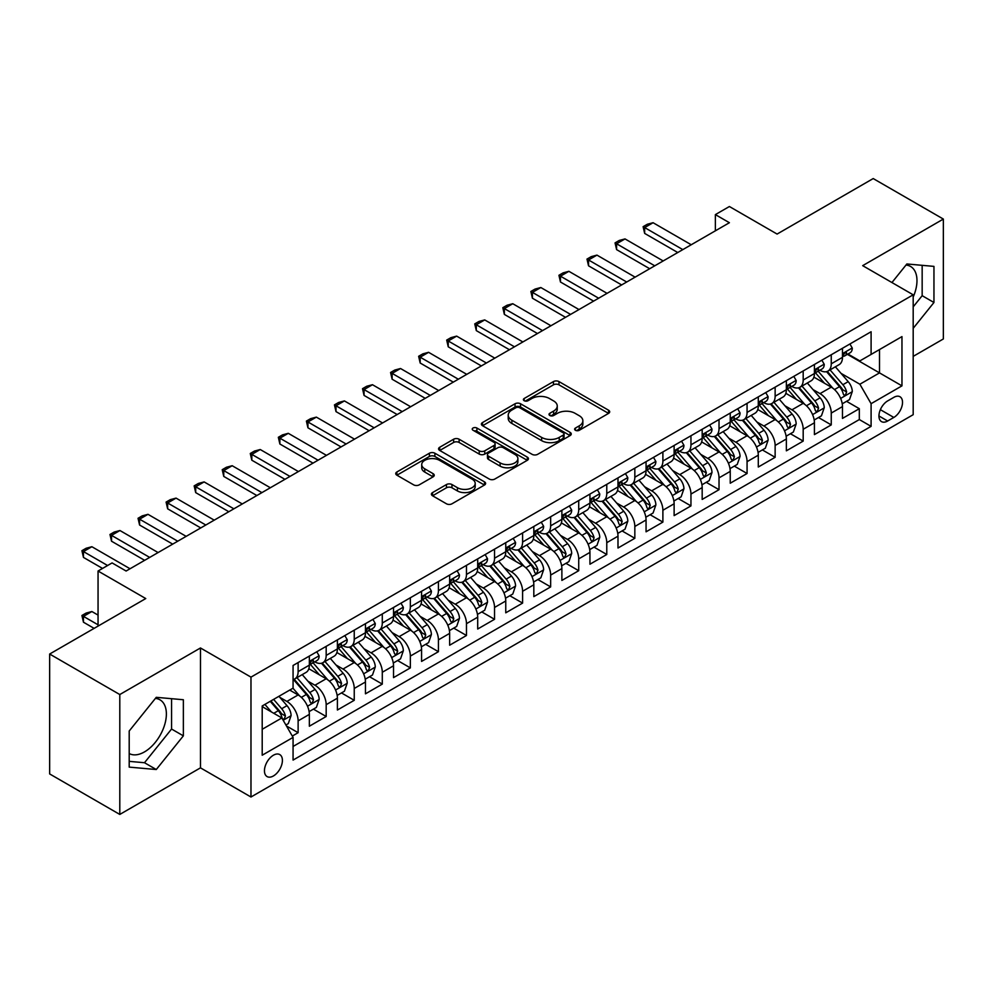 <?xml version="1.0" encoding="UTF-8"?>
<svg xmlns="http://www.w3.org/2000/svg" width="993" height="993" viewBox="0 0 993 993"><rect width="100%" height="100%" fill="white"/><g stroke="black" fill="none" stroke-linecap="round" stroke-linejoin="round"><path stroke-width="1.49" d="M575.431 430.292A2.731 1.576 0 0 0 579.279 430.292L608.548 413.398A3.898 2.247 0 0 0 609.69 411.797A3.898 2.247 0 0 0 608.548 410.208L558.972 381.585A3.898 2.247 0 0 0 553.461 381.585L524.192 398.491A2.731 1.576 0 0 0 523.398 399.596A2.731 1.576 0 0 0 524.192 400.713A2.731 1.576 0 0 0 528.053 400.713L531.838 398.528A12.462 7.199 0 0 1 549.464 398.528L553.597 400.911A12.462 7.199 0 0 1 557.247 406A12.462 7.199 0 0 1 553.597 411.09L549.812 413.274A2.731 1.576 0 0 0 549.017 414.391A2.731 1.576 0 0 0 549.812 415.496A2.731 1.576 0 0 0 553.672 415.496L557.458 413.311A12.462 7.199 0 0 1 575.084 413.311L579.217 415.695A12.462 7.199 0 0 1 582.866 420.784A12.462 7.199 0 0 1 579.217 425.873L575.431 428.057A2.731 1.576 0 0 0 574.624 429.175A2.731 1.576 0 0 0 575.431 430.292L575.431 428.057M129.202 753.526A30.957 17.874 120 0 0 144.494 751.9A30.957 17.874 120 0 0 164.714 724.617A30.957 17.874 120 0 0 159.972 699.817A30.957 17.874 120 0 0 155.405 698.414M273.423 775.955A12.698 7.336 120 0 0 281.727 764.759A12.698 7.336 120 0 0 279.778 754.593A12.698 7.336 120 0 0 273.423 755.214A12.698 7.336 120 0 0 265.131 766.41A12.698 7.336 120 0 0 267.08 776.576A12.698 7.336 120 0 0 273.423 775.955M906.001 265.057A30.957 17.874 -60 0 1 910.569 266.459A30.957 17.874 -60 0 1 913.188 297.031M432.551 492.578A3.898 2.247 0 0 0 431.409 494.166A3.898 2.247 0 0 0 432.551 495.768L446.465 503.799A3.898 2.247 0 0 0 451.964 503.799L484.472 485.031A3.898 2.247 0 0 0 485.614 483.442A3.898 2.247 0 0 0 484.472 481.853L434.897 453.23A3.898 2.247 0 0 0 429.386 453.23L396.877 471.985A3.898 2.247 0 0 0 395.748 473.574A3.898 2.247 0 0 0 396.877 475.175L413.684 484.869A3.898 2.247 0 0 0 419.195 484.869L433.097 476.839A3.898 2.247 0 0 0 434.239 475.25A3.898 2.247 0 0 0 433.097 473.661L424.768 468.845A10.414 6.02 0 0 1 421.715 464.6A10.414 6.02 0 0 1 428.144 459.039A10.414 6.02 0 0 1 439.502 460.342L472.147 479.185A10.414 6.02 0 0 1 475.2 483.442A10.414 6.02 0 0 1 468.758 488.99A10.414 6.02 0 0 1 457.413 487.687L451.964 484.547A3.898 2.247 0 0 0 446.465 484.547L432.551 492.578L432.551 495.768M913.188 356.375L943.35 338.961L943.35 219.068L873.207 178.566L777.097 234.063L729.396 206.519L715.37 214.612L729.396 222.717L126.111 571.025L112.085 562.919L98.059 571.025L98.059 626.099M119.793 694.541L119.793 814.434L200.474 767.85L200.474 647.97L119.793 694.541L49.65 654.039L145.76 598.556L98.059 571.025M200.474 647.97L250.981 677.127L913.188 294.809L913.188 414.689L250.981 797.007L250.981 677.127M943.35 219.068L862.681 265.652L913.188 294.809M532.111 454.335A3.898 2.247 0 0 0 537.623 454.335L570.119 435.579A3.898 2.247 0 0 0 571.26 433.991A3.898 2.247 0 0 0 570.119 432.389L520.543 403.766A3.898 2.247 0 0 0 515.044 403.766L482.536 422.534A3.898 2.247 0 0 0 481.394 424.123A3.898 2.247 0 0 0 482.536 425.712L532.111 454.335M474.133 430.875A2.731 1.576 0 0 1 476.888 431.26L476.888 428.02L527.295 457.128A3.898 2.247 0 0 1 528.437 458.716A3.898 2.247 0 0 1 527.295 460.305L494.799 479.06A3.898 2.247 0 0 1 489.288 479.06L439.713 450.437L439.713 447.26A3.898 2.247 0 0 0 438.571 448.848A3.898 2.247 0 0 0 439.713 450.437M439.713 447.26L453.615 439.229A3.898 2.247 0 0 1 459.126 439.229L479.234 450.834A3.898 2.247 0 0 0 484.745 450.834L493.968 445.509A3.898 2.247 0 0 0 495.11 443.921A3.898 2.247 0 0 0 493.968 442.332L473.04 430.242A2.731 1.576 0 0 1 472.234 429.137A2.731 1.576 0 0 1 473.922 427.685A2.731 1.576 0 0 1 476.888 428.02M119.793 814.434L49.65 773.932L49.65 654.039M292.302 736.061L298.123 732.697L286.468 725.97M279.852 697.359L286.89 701.43A15.876 9.16 60 0 1 298.123 720.868L309.344 714.389L309.344 726.218L326.176 716.499L313.416 709.126M307.904 681.161L314.955 685.232A15.876 9.16 60 0 1 326.176 704.67L337.397 698.191L337.397 710.02L354.24 700.301L341.468 692.928M335.969 664.962L343.019 669.034A15.876 9.16 60 0 1 354.24 688.472L365.461 681.992L365.461 693.822L382.293 684.103L369.533 676.73M364.034 648.764L371.072 652.835A15.876 9.16 60 0 1 382.293 672.273L393.526 665.794L393.526 677.623L410.357 667.892L397.585 660.531M392.086 632.566L399.136 636.637A15.876 9.16 60 0 1 410.357 656.075L421.578 649.596L421.578 661.412L438.422 651.693L425.649 644.32M420.151 616.368L427.189 620.426A15.876 9.16 60 0 1 438.422 639.877L449.643 633.385L449.643 645.214L466.474 635.495L453.714 628.122M448.203 600.169L455.253 604.228A15.876 9.16 60 0 1 466.474 623.666L477.695 617.187L477.695 629.016L494.539 619.297L481.766 611.924M476.268 583.958L483.318 588.03A15.876 9.16 60 0 1 494.539 607.468L505.76 600.988L505.76 612.818L522.591 603.099L509.831 595.726M504.332 567.76L511.37 571.831A15.876 9.16 60 0 1 522.591 591.269L533.824 584.79L533.824 596.619L550.656 586.9L537.883 579.527M532.385 551.562L539.435 555.633A15.876 9.16 60 0 1 550.656 575.071L561.877 568.592L561.877 580.421L578.72 570.702L565.948 563.329M560.449 535.364L567.487 539.435A15.876 9.16 60 0 1 578.72 558.873L589.941 552.393L589.941 564.223L606.773 554.491L594.013 547.131M588.501 519.165L595.552 523.237A15.876 9.16 60 0 1 606.773 542.674L617.994 536.195L617.994 548.012L634.837 538.293L622.065 530.92M616.566 502.967L623.616 507.026A15.876 9.16 60 0 1 634.837 526.476L646.058 519.984L646.058 531.814L662.89 522.095L650.13 514.722M644.631 486.769L651.669 490.827A15.876 9.16 60 0 1 662.89 510.265L674.123 503.786L674.123 515.615L690.954 505.896L678.182 498.523M672.683 470.558L679.733 474.629A15.876 9.16 60 0 1 690.954 494.067L702.175 487.588L702.175 499.417L719.019 489.698L706.246 482.325M700.748 454.36L707.786 458.431A15.876 9.16 60 0 1 719.019 477.869L730.24 471.39L730.24 483.219L747.071 473.5L734.311 466.127M728.8 438.161L735.85 442.233A15.876 9.16 60 0 1 747.071 461.671L758.292 455.191L758.292 467.02L775.136 457.301L762.363 449.928M756.865 421.963L763.902 426.034A15.876 9.16 60 0 1 775.136 445.472L786.357 438.993L786.357 450.822L803.188 441.091L790.428 433.73M784.929 405.765L791.967 409.824A15.876 9.16 60 0 1 803.188 429.274L814.421 422.795L814.421 434.611L831.253 424.892L831.253 413.076A15.876 9.16 -120 0 0 820.032 393.625L812.982 389.566M818.48 417.519L831.253 424.892M309.344 714.389A15.876 9.16 -120 0 0 298.123 694.951L289.695 690.085M337.397 698.191A15.876 9.16 -120 0 0 326.176 678.753L308.823 668.736M365.461 681.992A15.876 9.16 -120 0 0 354.24 662.554L336.888 652.538M393.526 665.794A15.876 9.16 -120 0 0 382.293 646.356L364.94 636.327M421.578 649.596A15.876 9.16 -120 0 0 410.357 630.145L393.005 620.129M449.643 633.385A15.876 9.16 -120 0 0 438.422 613.947L421.069 603.93M477.695 617.187A15.876 9.16 -120 0 0 466.474 597.749L449.121 587.732M505.76 600.988A15.876 9.16 -120 0 0 494.539 581.55L477.186 571.534M533.824 584.79A15.876 9.16 -120 0 0 522.591 565.352L505.238 555.335M561.877 568.592A15.876 9.16 -120 0 0 550.656 549.154L533.303 539.137M589.941 552.393A15.876 9.16 -120 0 0 578.72 532.956L561.368 522.926M617.994 536.195A15.876 9.16 -120 0 0 606.773 516.745L589.42 506.728M646.058 519.984A15.876 9.16 -120 0 0 634.837 500.546L617.485 490.53M674.123 503.786A15.876 9.16 -120 0 0 662.89 484.348L645.537 474.331M702.175 487.588A15.876 9.16 -120 0 0 690.954 468.15L673.602 458.133M730.24 471.39A15.876 9.16 -120 0 0 719.019 451.952L701.666 441.935M758.292 455.191A15.876 9.16 -120 0 0 747.071 435.753L729.718 425.736M786.357 438.993A15.876 9.16 -120 0 0 775.136 419.555L757.783 409.526M814.421 422.795A15.876 9.16 -120 0 0 803.188 403.344L785.835 393.327M893.824 397.361L887.655 400.924A12.301 7.1 120 0 0 879.612 411.76A12.301 7.1 120 0 0 881.499 421.615A12.301 7.1 120 0 0 887.655 421.007L893.824 417.445A12.301 7.1 120 0 0 901.855 406.609A12.301 7.1 120 0 0 899.981 396.741A12.301 7.1 120 0 0 893.824 397.361M262.202 729.296L281.838 717.951L293.072 737.402L293.072 760.079L871.097 426.357L871.097 403.679L859.876 384.229L841.046 373.368M293.072 737.402L262.202 755.214L262.202 705.961L293.072 688.149L293.072 665.471L871.097 331.749L871.097 354.427L901.967 336.602L901.967 385.855L871.097 403.679M314.806 661.822L314.955 661.909A15.876 9.16 60 0 0 322.886 662.691L334.12 656.212A15.876 9.16 -120 0 0 337.397 648.938L337.397 639.864M342.87 645.624L343.019 645.698A15.876 9.16 60 0 0 350.951 646.493L362.172 640.013A15.876 9.16 -120 0 0 365.461 632.74L365.461 623.666M370.923 629.413L371.072 629.5A15.876 9.16 60 0 0 379.016 630.294L390.237 623.803A15.876 9.16 -120 0 0 393.526 616.541L393.526 607.468M398.987 613.215L399.136 613.302A15.876 9.16 60 0 0 407.068 614.084L418.289 607.604A15.876 9.16 -120 0 0 421.578 600.343L421.578 591.269M427.04 597.016L427.189 597.103A15.876 9.16 60 0 0 435.133 597.885L446.353 591.406A15.876 9.16 -120 0 0 449.643 584.145L449.643 575.071M455.104 580.818L455.253 580.905A15.876 9.16 60 0 0 463.185 581.687L474.418 575.208A15.876 9.16 -120 0 0 477.695 567.946L477.695 558.873M483.169 564.62L483.318 564.707A15.876 9.16 60 0 0 491.25 565.489L502.47 559.009A15.876 9.16 -120 0 0 505.76 551.748L505.76 542.674M511.221 548.421L511.37 548.496A15.876 9.16 60 0 0 519.314 549.29L530.535 542.811A15.876 9.16 -120 0 0 533.824 535.537L533.824 526.464M539.286 532.223L539.435 532.298A15.876 9.16 60 0 0 547.366 533.092L558.587 526.613A15.876 9.16 -120 0 0 561.877 519.339L561.877 510.265M567.338 516.012L567.487 516.099A15.876 9.16 60 0 0 575.431 516.894L586.652 510.402A15.876 9.16 -120 0 0 589.941 503.141L589.941 494.067M595.403 499.814L595.552 499.901A15.876 9.16 60 0 0 603.483 500.683L614.717 494.204A15.876 9.16 -120 0 0 617.994 486.942L617.994 477.869M623.467 483.616L623.616 483.703A15.876 9.16 60 0 0 631.548 484.485L642.769 478.005A15.876 9.16 -120 0 0 646.058 470.744L646.058 461.671M651.52 467.418L651.669 467.504A15.876 9.16 60 0 0 659.6 468.286L670.834 461.807A15.876 9.16 -120 0 0 674.123 454.546L674.123 445.472M679.584 451.219L679.733 451.306A15.876 9.16 60 0 0 687.665 452.088L698.886 445.609A15.876 9.16 -120 0 0 702.175 438.347L702.175 429.274M707.637 435.021L707.786 435.095A15.876 9.16 60 0 0 715.73 435.89L726.95 429.41A15.876 9.16 -120 0 0 730.24 422.137L730.24 413.063M735.701 418.823L735.85 418.897A15.876 9.16 60 0 0 743.782 419.691L755.015 413.212A15.876 9.16 -120 0 0 758.292 405.938L758.292 396.865M763.766 402.612L763.902 402.699A15.876 9.16 60 0 0 771.846 403.493L783.067 397.001A15.876 9.16 -120 0 0 786.357 389.74L786.357 380.667M791.818 386.414L791.967 386.5A15.876 9.16 60 0 0 799.899 387.282L811.132 380.803A15.876 9.16 -120 0 0 814.421 373.542L814.421 364.468M293.072 746.463L859.317 419.555L859.317 408.694L842.474 418.413L842.474 406.584A15.876 9.16 -120 0 0 831.253 387.146L813.9 377.129M819.883 370.215L820.032 370.302A15.876 9.16 -120 0 0 827.963 371.084A15.876 9.16 -120 0 0 831.253 363.823L831.253 354.749M827.963 371.084L839.184 364.605A15.876 9.16 -120 0 0 842.474 357.343L842.474 348.27M298.123 662.554L298.123 671.628A15.876 9.16 60 0 1 294.834 678.889A15.876 9.16 60 0 1 293.072 679.535M294.834 678.889L306.055 672.41A15.876 9.16 -120 0 0 309.344 665.149L309.344 656.075M326.176 646.356L326.176 655.417A15.876 9.16 60 0 1 322.886 662.691M354.24 630.145L354.24 639.219A15.876 9.16 60 0 1 350.951 646.493M382.293 613.947L382.293 623.021A15.876 9.16 60 0 1 379.016 630.294M410.357 597.749L410.357 606.822A15.876 9.16 60 0 1 407.068 614.084M438.422 581.55L438.422 590.624A15.876 9.16 60 0 1 435.133 597.885M466.474 565.352L466.474 574.426A15.876 9.16 60 0 1 463.185 581.687M494.539 549.154L494.539 558.227A15.876 9.16 60 0 1 491.25 565.489M522.591 532.956L522.591 542.017A15.876 9.16 60 0 1 519.314 549.29M550.656 516.745L550.656 525.818A15.876 9.16 60 0 1 547.366 533.092M578.72 500.546L578.72 509.62A15.876 9.16 60 0 1 575.431 516.894M606.773 484.348L606.773 493.422A15.876 9.16 60 0 1 603.483 500.683M634.837 468.15L634.837 477.223A15.876 9.16 60 0 1 631.548 484.485M662.89 451.952L662.89 461.025A15.876 9.16 60 0 1 659.6 468.286M690.954 435.753L690.954 444.827A15.876 9.16 60 0 1 687.665 452.088M719.019 419.555L719.019 428.616A15.876 9.16 60 0 1 715.73 435.89M747.071 403.344L747.071 412.418A15.876 9.16 60 0 1 743.782 419.691M775.136 387.146L775.136 396.219A15.876 9.16 60 0 1 771.846 403.493M803.188 370.948L803.188 380.021A15.876 9.16 60 0 1 799.899 387.282M803.188 429.274L803.188 441.091M775.136 445.472L775.136 457.301M747.071 461.671L747.071 473.5M719.019 477.869L719.019 489.698M690.954 494.067L690.954 505.896M662.89 510.265L662.89 522.095M634.837 526.476L634.837 538.293M606.773 542.674L606.773 554.491M578.72 558.873L578.72 570.702M550.656 575.071L550.656 586.9M522.591 591.269L522.591 603.099M494.539 607.468L494.539 619.297M466.474 623.666L466.474 635.495M438.422 639.877L438.422 651.693M410.357 656.075L410.357 667.892M382.293 672.273L382.293 684.103M354.24 688.472L354.24 700.301M326.176 704.67L326.176 716.499M298.123 720.868L298.123 732.697M281.838 717.951L262.202 706.619M859.876 384.229L879.513 372.896L879.513 349.561L901.967 336.602M847.377 354.34L901.967 385.855M847.935 354.017L859.876 360.906L871.097 354.427M200.474 767.85L250.981 797.007M715.37 214.612L715.37 230.823M846.545 401.321L859.317 408.694M859.317 419.555L871.097 426.357M913.188 328.323L933.954 302.493L933.954 266.385L906.87 263.964L891.937 282.546M129.202 767.117L156.273 769.525L183.357 735.85L183.357 699.742L156.273 697.322L129.202 731.009L129.202 767.117M913.188 306.862L922.162 295.691L922.162 265.342M922.162 295.691L933.954 302.493M129.202 761.358L144.494 762.723L171.566 729.036L171.566 698.687M171.566 729.036L183.357 735.85M144.494 762.723L156.273 769.525M576.511 430.677L579.217 429.113A12.462 7.199 0 0 0 582.866 424.023L582.866 420.784M557.247 406L557.247 409.24A12.462 7.199 0 0 1 553.597 414.329L550.904 415.881M608.548 410.208L608.548 413.398L558.972 384.825A3.898 2.247 0 0 0 553.461 384.825L525.285 401.098M570.069 435.604L520.543 407.018A3.898 2.247 0 0 0 515.044 407.018L482.586 425.749M563.242 435.095A2.731 1.576 0 0 0 564.036 433.991A2.731 1.576 0 0 0 563.242 432.874L519.724 407.751A2.731 1.576 0 0 0 515.864 407.751L511.867 410.059A12.462 7.199 0 0 0 508.217 415.136A12.462 7.199 0 0 0 511.867 420.225L541.619 437.404A12.462 7.199 0 0 0 559.245 437.404L563.242 435.095L563.242 438.335A2.731 1.576 0 0 0 564.036 437.23L564.036 433.991M508.217 415.136L508.217 418.376A12.462 7.199 0 0 0 511.867 423.465L511.867 420.225M563.242 438.335L559.245 440.644A12.462 7.199 0 0 1 541.619 440.644L511.867 423.465M439.762 450.474L453.615 442.468L453.615 439.229M495.11 443.921L495.11 447.16A3.898 2.247 0 0 1 493.968 448.749L484.745 454.086A3.898 2.247 0 0 1 479.234 454.086L459.126 442.468A3.898 2.247 0 0 0 453.615 442.468M476.888 431.26L527.246 460.33M500.1 462.887A10.414 6.02 0 0 0 511.457 464.19A10.414 6.02 0 0 0 517.887 458.629A10.414 6.02 0 0 0 514.833 454.384L503.339 447.744A3.898 2.247 0 0 0 497.828 447.744L488.593 453.069A3.898 2.247 0 0 0 487.464 454.657A3.898 2.247 0 0 0 488.593 456.246L500.1 462.887L500.1 466.127A10.414 6.02 0 0 0 511.457 467.43A10.414 6.02 0 0 0 517.887 461.869L517.887 458.629M487.464 454.657L487.464 457.897A3.898 2.247 0 0 0 488.593 459.486L488.593 456.246M500.1 466.127L488.593 459.486M475.2 483.442L475.2 486.682A10.414 6.02 0 0 1 468.758 492.23A10.414 6.02 0 0 1 457.413 490.927L451.964 487.786A3.898 2.247 0 0 0 446.465 487.786L432.6 495.792M421.715 464.6L421.715 467.84A10.414 6.02 0 0 0 424.768 472.085L424.768 468.845M433.047 476.863L424.768 472.085M484.41 485.056L434.897 456.47A3.898 2.247 0 0 0 429.386 456.47L396.939 475.2M842.238 403.816L849.487 399.62L852.292 391.527A10.513 6.07 -120 0 0 848.196 381.647L835.374 366.802M832.817 388.176L818.158 371.208M824.475 383.236L815.973 373.393A25.197 14.547 -120 0 0 815.191 372.512M826.536 371.655L839.507 386.674A10.513 6.07 60 0 1 843.256 393.911L844.013 395.164L845.44 394.966L846.619 391.974A10.513 6.07 -120 0 0 842.871 384.725L830.049 369.88M827.293 371.407L841.232 387.543A5.362 3.091 60 0 1 842.585 389.641L846.619 391.974M849.909 343.975L852.292 348.109A10.513 6.07 60 0 1 850.12 352.763L844.782 355.842A10.513 6.07 -120 0 0 846.619 353.409L846.396 352.478M842.821 356.326L842.871 356.326A10.513 6.07 -120 0 0 844.782 355.842M845.266 352.627L846.619 353.409C845.962 351.832 844.832 352.478 843.256 355.357A10.513 6.07 60 0 1 842.474 356.859M682.812 249.615L644.656 227.583L644.656 233.405L643.116 226.689L647.324 224.257L653.071 222.717L691.24 244.75M677.76 252.52L644.656 233.405M653.071 222.717L644.656 227.583L643.116 226.689M814.186 420.014L821.434 415.819L824.24 407.726A10.513 6.07 -120 0 0 820.144 397.845L807.321 383M804.752 404.374L790.093 387.407M796.411 399.434L787.908 389.591A25.197 14.547 -120 0 0 787.126 388.71M798.471 387.853L811.442 402.873A10.513 6.07 60 0 1 815.191 410.121L815.961 411.363L817.376 411.164L818.555 408.173A10.513 6.07 -120 0 0 814.806 400.924L801.984 386.078M799.241 387.618L813.168 403.741A5.362 3.091 60 0 1 814.521 405.839L818.555 408.173M786.121 436.212L793.37 432.029L796.175 423.924A10.513 6.07 -120 0 0 792.079 414.044L779.257 399.211M776.687 420.573L762.041 403.605M768.359 415.633L759.844 405.789A25.197 14.547 -120 0 0 759.074 404.908M770.419 404.064L783.378 419.071A10.513 6.07 60 0 1 787.126 426.32L787.896 427.561L789.323 427.362L790.502 424.371A10.513 6.07 -120 0 0 786.754 417.122L773.932 402.289M771.176 403.816L785.115 419.94A5.362 3.091 60 0 1 786.456 422.037L790.502 424.371M758.056 452.411L765.318 448.228L768.11 440.122A10.513 6.07 -120 0 0 764.027 430.254L751.205 415.409M748.635 436.771L733.976 419.816M740.294 431.831L731.791 421.988A25.197 14.547 -120 0 0 731.009 421.106M742.354 420.262L755.325 435.269A10.513 6.07 60 0 1 759.074 442.518L759.831 443.759L761.259 443.561L762.438 440.569A10.513 6.07 -120 0 0 758.689 433.333L745.867 418.487M743.124 420.014L757.051 436.15A5.362 3.091 60 0 1 758.404 438.236L762.438 440.569M730.004 468.609L737.253 464.426L740.058 456.321A10.513 6.07 -120 0 0 735.962 446.453L723.14 431.607M720.57 452.982L705.924 436.014M712.229 448.042L703.727 438.186A25.197 14.547 -120 0 0 702.945 437.317M714.29 436.461L727.261 451.467A10.513 6.07 60 0 1 731.009 458.716L731.779 459.958L733.194 459.759L734.386 456.768A10.513 6.07 -120 0 0 730.625 449.531L717.815 434.686M715.059 436.212L728.986 452.349A5.362 3.091 60 0 1 730.339 454.446L734.386 456.768M821.856 360.174L824.24 364.307A10.513 6.07 60 0 1 822.055 368.962L816.73 372.04A10.513 6.07 -120 0 0 818.555 369.619L818.331 368.676M814.769 372.524L814.806 372.524A10.513 6.07 -120 0 0 816.73 372.04M817.202 368.825L818.555 369.619C817.897 368.031 816.78 368.676 815.191 371.556A10.513 6.07 60 0 1 814.421 373.058M654.759 265.814L616.591 243.781L616.591 249.615L615.052 242.888L619.26 240.455L625.019 238.916L663.175 260.948M649.707 268.731L616.591 249.615M625.019 238.916L616.591 243.781L615.052 242.888M793.792 376.372L796.175 380.505A10.513 6.07 60 0 1 794.003 385.16L788.665 388.238A10.513 6.07 -120 0 0 790.502 385.818L790.279 384.887M786.704 388.735L786.754 388.735A10.513 6.07 -120 0 0 788.665 388.238M789.137 385.036L790.502 385.818C789.832 384.229 788.715 384.874 787.126 387.754A10.513 6.07 60 0 1 786.357 389.256M626.695 282.012L588.539 259.98L588.539 265.814L586.987 259.086L591.207 256.653L596.954 255.114L635.11 277.146M621.643 284.929L588.539 265.814M596.954 255.114L588.539 259.98L586.987 259.086M765.727 392.57L768.11 396.704A10.513 6.07 60 0 1 765.938 401.358L760.613 404.436A10.513 6.07 -120 0 0 762.438 402.016L762.214 401.085M758.652 404.933L758.689 404.933A10.513 6.07 -120 0 0 760.613 404.436M761.085 401.234L762.438 402.016C761.78 400.427 760.65 401.073 759.074 403.965A10.513 6.07 60 0 1 758.292 405.454M598.642 298.21L560.474 276.178L560.474 282.012L558.935 275.284L563.143 272.852L568.89 271.312L607.058 293.345M593.591 301.127L560.474 282.012M568.89 271.312L560.474 276.178L558.935 275.284M737.675 408.781L740.058 412.902A10.513 6.07 60 0 1 737.886 417.556L732.549 420.635A10.513 6.07 -120 0 0 734.386 418.214L734.162 417.283M730.587 421.131L730.625 421.131A10.513 6.07 -120 0 0 732.549 420.635M733.02 417.432L734.386 418.214C733.715 416.626 732.598 417.283 731.009 420.163A10.513 6.07 60 0 1 730.24 421.653M570.578 314.409L532.422 292.376L532.422 298.21L530.87 291.483L535.078 289.062L540.837 287.523L578.993 309.555M565.526 317.326L532.422 298.21M540.837 287.523L532.422 292.376L530.87 291.483M701.939 484.807L709.188 480.624L711.993 472.519A10.513 6.07 -120 0 0 707.897 462.651L695.088 447.806M692.518 469.18L677.859 452.212M684.177 464.24L675.674 454.384A25.197 14.547 -120 0 0 674.892 453.516M686.237 452.659L699.209 467.666A10.513 6.07 60 0 1 702.957 474.915L703.714 476.168L705.142 475.957L706.321 472.966A10.513 6.07 -120 0 0 702.572 465.729L689.75 450.884M686.995 452.411L700.934 468.547A5.362 3.091 60 0 1 702.287 470.645L706.321 472.966M709.61 424.979L711.993 429.113A10.513 6.07 60 0 1 709.821 433.755L704.484 436.833A10.513 6.07 -120 0 0 706.321 434.413L706.097 433.482M702.523 437.33L702.572 437.33A10.513 6.07 -120 0 0 704.484 436.833M704.968 433.631L706.321 434.413C705.663 432.836 704.534 433.482 702.957 436.361A10.513 6.07 60 0 1 702.175 437.851M542.513 330.607L504.357 308.575L504.357 314.409L502.818 307.693L507.026 305.261L512.773 303.721L550.941 325.754M537.461 333.524L504.357 314.409M512.773 303.721L504.357 308.575L502.818 307.693M673.887 501.006L681.136 496.823L683.941 488.717A10.513 6.07 -120 0 0 679.845 478.849L667.023 464.004M664.454 485.378L649.794 468.411M656.112 480.438L647.61 470.595A25.197 14.547 -120 0 0 646.828 469.714M658.173 468.857L671.144 483.876A10.513 6.07 60 0 1 674.892 491.113L675.662 492.367L677.077 492.168L678.256 489.177A10.513 6.07 -120 0 0 674.508 481.928L661.686 467.082M658.942 468.609L672.869 484.745A5.362 3.091 60 0 1 674.222 486.843L678.256 489.177M681.558 441.177L683.941 445.311A10.513 6.07 60 0 1 681.757 449.966L676.432 453.031A10.513 6.07 -120 0 0 678.256 450.611L678.033 449.68M674.47 453.528L674.508 453.528A10.513 6.07 -120 0 0 676.432 453.031M676.903 449.829L678.256 450.611C677.598 449.035 676.481 449.68 674.892 452.56A10.513 6.07 60 0 1 674.123 454.062M514.461 346.805L476.292 324.773L476.292 330.607L474.753 323.892L478.961 321.459L484.721 319.92L522.877 341.952M509.409 349.722L476.292 330.607M484.721 319.92L476.292 324.773L474.753 323.892M645.822 517.216L653.071 513.021L655.876 504.928A10.513 6.07 -120 0 0 651.78 495.048L638.958 480.202M636.389 501.577L621.742 484.609M628.06 496.637L619.545 486.793A25.197 14.547 -120 0 0 618.776 485.912M630.121 485.056L643.079 500.075A10.513 6.07 60 0 1 646.828 507.311L647.597 508.565L649.025 508.366L650.204 505.375A10.513 6.07 -120 0 0 646.455 498.126L633.633 483.281M630.878 484.807L644.817 500.944A5.362 3.091 60 0 1 646.158 503.041L650.204 505.375M653.493 457.376L655.876 461.509A10.513 6.07 60 0 1 653.704 466.164L648.367 469.242A10.513 6.07 -120 0 0 650.204 466.809L649.981 465.878M646.406 469.726L646.455 469.726A10.513 6.07 -120 0 0 648.367 469.242M648.839 466.027L650.204 466.809C649.534 465.233 648.417 465.878 646.828 468.758A10.513 6.07 60 0 1 646.058 470.26M486.396 363.016L448.24 340.984L448.24 346.805L446.689 340.09L450.909 337.657L456.656 336.118L494.812 358.15M481.344 365.921L448.24 346.805M456.656 336.118L448.24 340.984L446.689 340.09M617.758 533.415L625.019 529.219L627.812 521.126A10.513 6.07 -120 0 0 623.728 511.246L610.906 496.401M608.337 517.775L593.677 500.807M599.995 512.835L591.493 502.992A25.197 14.547 -120 0 0 590.711 502.11M602.056 501.254L615.027 516.273A10.513 6.07 60 0 1 618.776 523.522L619.533 524.763L620.96 524.565L622.139 521.573A10.513 6.07 -120 0 0 618.391 514.324L605.569 499.479M602.825 501.018L616.752 517.142A5.362 3.091 60 0 1 618.105 519.24L622.139 521.573M625.429 473.574L627.812 477.707A10.513 6.07 60 0 1 625.64 482.362L620.315 485.44A10.513 6.07 -120 0 0 622.139 483.02L621.916 482.077M618.354 485.925L618.391 485.925A10.513 6.07 -120 0 0 620.315 485.44M620.786 482.226L622.139 483.02C621.481 481.431 620.352 482.077 618.776 484.956A10.513 6.07 60 0 1 617.994 486.458M458.344 379.214L420.176 357.182L420.176 363.016L418.636 356.288L422.844 353.856L428.591 352.316L466.76 374.349M453.292 382.131L420.176 363.016M428.591 352.316L420.176 357.182L418.636 356.288M589.705 549.613L596.954 545.43L599.76 537.325A10.513 6.07 -120 0 0 595.663 527.444L582.841 512.611M580.272 533.973L565.625 517.005M571.931 529.033L563.428 519.19A25.197 14.547 -120 0 0 562.646 518.309M573.991 517.465L586.962 532.471A10.513 6.07 60 0 1 590.711 539.72L591.48 540.962L592.895 540.763L594.087 537.772A10.513 6.07 -120 0 0 590.326 530.523L577.516 515.69M574.761 517.216L588.688 533.34A5.362 3.091 60 0 1 590.041 535.438L594.087 537.772M597.376 489.772L599.76 493.906A10.513 6.07 60 0 1 597.587 498.56L592.25 501.639A10.513 6.07 -120 0 0 594.087 499.218L593.864 498.287M590.289 502.135L590.326 502.135A10.513 6.07 -120 0 0 592.25 501.639M592.722 498.436L594.087 499.218C593.417 497.63 592.3 498.275 590.711 501.155A10.513 6.07 60 0 1 589.941 502.657M430.279 395.413L392.123 373.38L392.123 379.214L390.572 372.487L394.78 370.054L400.539 368.515L438.695 390.547M425.227 398.33L392.123 379.214M400.539 368.515L392.123 373.38L390.572 372.487M561.641 565.811L568.89 561.628L571.695 553.523A10.513 6.07 -120 0 0 567.599 543.655L554.789 528.81M552.22 550.172L537.561 533.216M543.879 545.231L535.376 535.388A25.197 14.547 -120 0 0 534.594 534.507M545.939 533.663L558.91 548.67A10.513 6.07 60 0 1 562.659 555.919L563.416 557.16L564.843 556.961L566.022 553.97A10.513 6.07 -120 0 0 562.274 546.733L549.452 531.888M546.696 533.415L560.635 549.551A5.362 3.091 60 0 1 561.988 551.636L566.022 553.97M569.312 505.971L571.695 510.104A10.513 6.07 60 0 1 569.523 514.759L564.185 517.837A10.513 6.07 -120 0 0 566.022 515.417L565.799 514.486M562.224 518.334L562.274 518.334A10.513 6.07 -120 0 0 564.185 517.837M564.669 514.635L566.022 515.417C565.365 513.828 564.235 514.473 562.659 517.365A10.513 6.07 60 0 1 561.877 518.855M402.215 411.611L364.059 389.579L364.059 395.413L362.519 388.685L366.727 386.252L372.474 384.713L410.643 406.745M397.163 414.528L364.059 395.413M372.474 384.713L364.059 389.579L362.519 388.685M533.589 582.01L540.837 577.827L543.643 569.721A10.513 6.07 -120 0 0 539.547 559.853L526.724 545.008M524.155 566.382L509.508 549.414M515.814 561.442L507.311 551.587A25.197 14.547 -120 0 0 506.529 550.718M517.874 549.861L530.845 564.868A10.513 6.07 60 0 1 534.594 572.117L535.364 573.358L536.779 573.16L537.958 570.168A10.513 6.07 -120 0 0 534.209 562.932L521.387 548.086M518.644 549.613L532.571 565.749A5.362 3.091 60 0 1 533.924 567.847L537.958 570.168M541.259 522.181L543.643 526.302A10.513 6.07 60 0 1 541.458 530.957L536.133 534.035A10.513 6.07 -120 0 0 537.958 531.615L537.734 530.684M534.172 534.532L534.209 534.532A10.513 6.07 -120 0 0 536.133 534.035M536.605 530.833L537.958 531.615C537.3 530.026 536.183 530.684 534.594 533.564A10.513 6.07 60 0 1 533.824 535.053M374.162 427.809L335.994 405.777L335.994 411.611L334.455 404.883L338.663 402.463L344.422 400.924L382.578 422.956M369.111 430.726L335.994 411.611M344.422 400.924L335.994 405.777L334.455 404.883M505.524 598.208L512.773 594.025L515.578 585.92A10.513 6.07 -120 0 0 511.482 576.052L498.66 561.206M496.09 582.581L481.444 565.613M487.762 577.641L479.247 567.785A25.197 14.547 -120 0 0 478.477 566.916M489.822 566.06L502.781 581.066A10.513 6.07 60 0 1 506.529 588.315L507.299 589.569L508.726 589.358L509.906 586.366A10.513 6.07 -120 0 0 506.157 579.13L493.335 564.285M490.579 565.811L504.518 581.948A5.362 3.091 60 0 1 505.859 584.045L509.906 586.366M513.195 538.38L515.578 542.513A10.513 6.07 60 0 1 513.406 547.155L508.068 550.234A10.513 6.07 -120 0 0 509.906 547.813L509.682 546.882M506.107 550.73L506.157 550.73A10.513 6.07 -120 0 0 508.068 550.234M508.54 547.031L509.906 547.813C509.235 546.237 508.118 546.882 506.529 549.762A10.513 6.07 60 0 1 505.76 551.252M346.098 444.008L307.942 421.975L307.942 427.809L306.39 421.094L310.61 418.661L316.357 417.122L354.513 439.154M341.046 446.924L307.942 427.809M316.357 417.122L307.942 421.975L306.39 421.094M477.459 614.406L484.721 610.223L487.526 602.118A10.513 6.07 -120 0 0 483.43 592.25L470.608 577.405M468.038 598.779L453.379 581.811M459.697 593.839L451.194 583.996A25.197 14.547 -120 0 0 450.412 583.114M461.757 582.258L474.728 597.277A10.513 6.07 60 0 1 478.477 604.514L479.247 605.767L480.662 605.569L481.841 602.577A10.513 6.07 -120 0 0 478.092 595.328L465.27 580.483M462.527 582.01L476.454 598.146A5.362 3.091 60 0 1 477.807 600.244L481.841 602.577M449.407 630.617L456.656 626.422L459.461 618.329A10.513 6.07 -120 0 0 455.365 608.448L442.543 593.603M439.973 614.977L425.327 598.009M431.632 610.037L423.13 600.194A25.197 14.547 -120 0 0 422.348 599.313M433.705 598.456L446.664 613.475A10.513 6.07 60 0 1 450.412 620.712L451.182 621.966L452.597 621.767L453.789 618.776A10.513 6.07 -120 0 0 450.028 611.527L437.218 596.681M434.462 598.208L448.402 614.344A5.362 3.091 60 0 1 449.742 616.442L453.789 618.776M421.342 646.815L428.591 642.62L431.396 634.527A10.513 6.07 -120 0 0 427.3 624.647L414.491 609.801M411.921 631.176L397.262 614.208M403.58 626.235L395.077 616.392A25.197 14.547 -120 0 0 394.295 615.511M405.64 614.655L418.612 629.674A10.513 6.07 60 0 1 422.36 636.923L423.117 638.164L424.545 637.965L425.724 634.974A10.513 6.07 -120 0 0 421.975 627.725L409.153 612.88M406.398 614.419L420.337 630.543A5.362 3.091 60 0 1 421.69 632.64L425.724 634.974M393.29 663.014L400.539 658.831L403.344 650.725A10.513 6.07 -120 0 0 399.248 640.845L386.426 626.012M383.857 647.374L369.21 630.418M375.515 642.434L367.013 632.591A25.197 14.547 -120 0 0 366.231 631.709M377.576 630.865L390.547 645.872A10.513 6.07 60 0 1 394.295 653.121L395.065 654.362L396.48 654.164L397.659 651.172A10.513 6.07 -120 0 0 393.911 643.923L381.089 629.09M378.345 630.617L392.272 646.741A5.362 3.091 60 0 1 393.625 648.839L397.659 651.172M365.225 679.212L372.474 675.029L375.28 666.924A10.513 6.07 -120 0 0 371.183 657.056L358.361 642.21M355.792 663.572L341.145 646.617M347.463 658.632L338.948 648.789A25.197 14.547 -120 0 0 338.179 647.908M349.524 647.064L362.482 662.07A10.513 6.07 60 0 1 366.231 669.319L367 670.56L368.428 670.362L369.607 667.37A10.513 6.07 -120 0 0 365.858 660.134L353.036 645.289M350.281 646.815L364.22 662.952A5.362 3.091 60 0 1 365.561 665.037L369.607 667.37M337.161 695.41L344.422 691.227L347.227 683.122A10.513 6.07 -120 0 0 343.131 673.254L330.309 658.409M327.74 679.783L313.08 662.815M319.398 674.843L310.896 664.987A25.197 14.547 -120 0 0 310.114 664.118M321.459 663.262L334.43 678.269A10.513 6.07 60 0 1 338.179 685.518L338.948 686.759L340.363 686.56L341.542 683.569A10.513 6.07 -120 0 0 337.794 676.332L324.972 661.487M322.228 663.014L336.155 679.15A5.362 3.091 60 0 1 337.508 681.248L341.542 683.569M309.108 711.609L316.357 707.426L319.163 699.32A10.513 6.07 -120 0 0 315.066 689.452L302.244 674.607M299.675 695.981L292.96 688.211M291.334 691.041L290.254 689.775M293.407 679.46L306.365 694.467A10.513 6.07 60 0 1 310.114 701.716L310.883 702.97L312.298 702.759L313.49 699.767A10.513 6.07 -120 0 0 309.742 692.531L296.919 677.685M294.164 679.212L308.103 695.348A5.362 3.091 60 0 1 309.444 697.446L313.49 699.767M285.91 725.002L288.293 723.624L291.098 715.531A10.513 6.07 -120 0 0 287.002 705.651L278.934 696.304M271.399 711.931L264.908 704.409M263.282 707.239L262.202 705.986M270.233 701.331L278.313 710.678A10.513 6.07 60 0 1 282.062 717.914L282.819 719.168L284.246 718.969L285.425 715.978A10.513 6.07 -120 0 0 281.677 708.729L273.609 699.382M270.89 700.946L280.038 711.547A5.362 3.091 60 0 1 281.391 713.644L285.425 715.978M98.059 615.089L91.877 611.527L83.462 616.38L98.059 624.808M83.462 622.214L81.922 615.486L83.462 616.38L83.462 622.214L94.124 628.37M81.922 615.486L86.13 613.066L91.877 611.527M485.13 554.578L487.526 558.711A10.513 6.07 60 0 1 485.341 563.366L480.016 566.432A10.513 6.07 -120 0 0 481.841 564.012L481.617 563.081M478.055 566.929L478.092 566.929A10.513 6.07 -120 0 0 480.016 566.432M480.488 563.23L481.841 564.012C481.183 562.435 480.053 563.081 478.477 565.96A10.513 6.07 60 0 1 477.695 567.462M318.045 460.206L279.877 438.174L279.877 444.008L278.338 437.292L282.546 434.86L288.293 433.32L326.461 455.353M312.994 463.123L279.877 444.008M288.293 433.32L279.877 438.174L278.338 437.292M457.078 570.776L459.461 574.91A10.513 6.07 60 0 1 457.289 579.564L451.952 582.643A10.513 6.07 -120 0 0 453.789 580.21L453.565 579.279M449.99 583.127L450.028 583.127A10.513 6.07 -120 0 0 451.952 582.643M452.423 579.428L453.789 580.21C453.118 578.634 452.001 579.279 450.412 582.159A10.513 6.07 60 0 1 449.643 583.661M289.981 476.417L251.825 454.384L251.825 460.206L250.273 453.491L254.481 451.058L260.24 449.519L298.397 471.551M284.929 479.321L251.825 460.206M260.24 449.519L251.825 454.384L250.273 453.491M429.013 586.975L431.396 591.108A10.513 6.07 60 0 1 429.224 595.763L423.887 598.841A10.513 6.07 -120 0 0 425.724 596.421L425.5 595.477M421.926 599.325L421.975 599.325A10.513 6.07 -120 0 0 423.887 598.841M424.371 595.626L425.724 596.421C425.066 594.832 423.937 595.477 422.36 598.357A10.513 6.07 60 0 1 421.578 599.859M261.916 492.615L223.76 470.583L223.76 476.417L222.221 469.689L226.429 467.256L232.176 465.717L270.344 487.749M256.864 495.532L223.76 476.417M232.176 465.717L223.76 470.583L222.221 469.689M400.961 603.173L403.344 607.306A10.513 6.07 60 0 1 401.16 611.961L395.835 615.039A10.513 6.07 -120 0 0 397.659 612.619L397.448 611.688M393.873 615.536L393.911 615.536A10.513 6.07 -120 0 0 395.835 615.039M396.306 611.837L397.659 612.619C397.001 611.03 395.884 611.676 394.295 614.555A10.513 6.07 60 0 1 393.526 616.057M233.864 508.813L195.695 486.781L195.695 492.615L194.156 485.887L198.364 483.454L204.124 481.915L242.28 503.947M228.812 511.73L195.695 492.615M204.124 481.915L195.695 486.781L194.156 485.887M372.896 619.371L375.28 623.505A10.513 6.07 60 0 1 373.107 628.159L367.77 631.238A10.513 6.07 -120 0 0 369.607 628.817L369.384 627.886M365.809 631.734L365.858 631.734A10.513 6.07 -120 0 0 367.77 631.238M368.242 628.035L369.607 628.817C368.937 627.228 367.82 627.874 366.231 630.766A10.513 6.07 60 0 1 365.461 632.256M205.799 525.012L167.643 502.979L167.643 508.813L166.092 502.086L170.312 499.653L176.059 498.114L214.215 520.146M200.747 527.928L167.643 508.813M176.059 498.114L167.643 502.979L166.092 502.086M344.832 635.582L347.227 639.703A10.513 6.07 60 0 1 345.043 644.358L339.718 647.436A10.513 6.07 -120 0 0 341.542 645.016L341.319 644.085M337.757 647.933L337.794 647.933A10.513 6.07 -120 0 0 339.718 647.436M340.189 644.234L341.542 645.016C340.884 643.427 339.755 644.085 338.179 646.964A10.513 6.07 60 0 1 337.397 648.454M177.747 541.21L139.579 519.178L139.579 525.012L138.039 518.284L142.247 515.864L147.994 514.324L186.163 536.357M172.695 544.127L139.579 525.012M147.994 514.324L139.579 519.178L138.039 518.284M316.779 651.78L319.163 655.914A10.513 6.07 60 0 1 316.99 660.556L311.653 663.634A10.513 6.07 -120 0 0 313.49 661.214L313.267 660.283M309.692 664.131L309.742 664.131A10.513 6.07 -120 0 0 311.653 663.634M312.125 660.432L313.49 661.214C312.82 659.637 311.703 660.283 310.114 663.163A10.513 6.07 60 0 1 309.344 664.652M149.682 557.408L111.526 535.376L111.526 541.21L109.975 534.495L114.183 532.062L119.942 530.523L158.098 552.555M144.63 560.325L111.526 541.21M119.942 530.523L111.526 535.376L109.975 534.495M107.592 565.514L83.462 551.574L83.462 557.408L81.922 550.693L86.13 548.26L91.877 546.721L130.046 568.753M102.54 568.43L83.462 557.408M91.877 546.721L83.462 551.574L81.922 550.693M286.89 701.43L298.123 694.951M314.955 685.232L326.176 678.753M343.019 669.034L354.24 662.554M371.072 652.835L382.293 646.356M399.136 636.637L410.357 630.145M427.189 620.426L438.422 613.947M455.253 604.228L466.474 597.749M483.318 588.03L494.539 581.55M511.37 571.831L522.591 565.352M539.435 555.633L550.656 549.154M567.487 539.435L578.72 532.956M595.552 523.237L606.773 516.745M623.616 507.026L634.837 500.546M651.669 490.827L662.89 484.348M679.733 474.629L690.954 468.15M707.786 458.431L719.019 451.952M735.85 442.233L747.071 435.753M763.902 426.034L775.136 419.555M791.967 409.824L803.188 403.344M820.032 393.625L831.253 387.146M831.253 363.823L842.474 357.343M298.123 671.628L309.344 665.149M326.176 655.417L337.397 648.938M354.24 639.219L365.461 632.74M382.293 623.021L393.526 616.541M410.357 606.822L421.578 600.343M438.422 590.624L449.643 584.145M466.474 574.426L477.695 567.946M494.539 558.227L505.76 551.748M522.591 542.017L533.824 535.537M550.656 525.818L561.877 519.339M578.72 509.62L589.941 503.141M606.773 493.422L617.994 486.942M634.837 477.223L646.058 470.744M662.89 461.025L674.123 454.546M690.954 444.827L702.175 438.347M719.019 428.616L730.24 422.137M747.071 412.418L758.292 405.938M775.136 396.219L786.357 389.74M803.188 380.021L814.421 373.542M831.253 413.076L842.474 406.584M880.369 409.675L893.824 417.445M878.954 415.98L887.655 421.007M579.217 429.113L579.217 425.873M549.812 415.496L549.812 413.274M553.597 414.329L553.597 411.09M524.192 400.713L524.192 398.491M553.461 384.825L553.461 381.585M558.972 384.825L558.972 381.585M482.536 425.712L482.536 422.534M515.044 407.018L515.044 403.766M520.543 407.018L520.543 403.766M570.119 435.579L570.119 432.389M541.619 440.644L541.619 437.404M559.245 440.644L559.245 437.404M459.126 442.468L459.126 439.229M479.234 454.086L479.234 450.834M484.745 454.086L484.745 450.834M493.968 448.749L493.968 445.509M527.295 460.305L527.295 457.128M446.465 487.786L446.465 484.547M451.964 487.786L451.964 484.547M457.413 490.927L457.413 487.687M433.097 476.839L433.097 473.661M396.877 475.175L396.877 471.985M429.386 456.47L429.386 453.23M434.897 456.47L434.897 453.23M484.472 485.031L484.472 481.853M840.637 398.416L852.23 391.726M842.871 384.725L848.196 381.647M834.492 389.566L839.507 386.674M852.23 347.984L842.474 353.62M812.572 414.615L824.165 407.924M814.806 400.924L820.144 397.845M806.428 405.765L811.442 402.873M784.52 430.813L796.113 424.123M786.754 417.122L792.079 414.044M778.363 421.963L783.378 419.071M756.455 447.024L768.048 440.321M758.689 433.333L764.027 430.254M750.311 438.161L755.325 435.269M728.403 463.222L739.984 456.532M730.625 449.531L735.962 446.453M722.246 454.372L727.261 451.467M824.165 364.183L814.421 369.818M796.113 380.381L786.357 386.016M768.048 396.592L758.292 402.215M739.984 412.79L730.24 418.413M700.338 479.42L711.931 472.73M702.572 465.729L707.897 462.651M694.194 470.57L699.209 467.666M711.931 428.988L702.175 434.611M672.273 495.619L683.867 488.928M674.508 481.928L679.845 478.849M666.129 486.769L671.144 483.876M683.867 445.187L674.123 450.81M644.221 511.817L655.814 505.127M646.455 498.126L651.78 495.048M638.065 502.967L643.079 500.075M655.814 461.385L646.058 467.02M616.156 528.015L627.75 521.325M618.391 514.324L623.728 511.246M610.012 519.165L615.027 516.273M627.75 477.583L617.994 483.219M588.104 544.214L599.685 537.523M590.326 530.523L595.663 527.444M581.948 535.364L586.962 532.471M599.685 493.782L589.941 499.417M560.04 560.424L571.633 553.722M562.274 546.733L567.599 543.655M553.895 551.562L558.91 548.67M571.633 509.992L561.877 515.615M531.975 576.623L543.568 569.932M534.209 562.932L539.547 559.853M525.831 567.773L530.845 564.868M543.568 526.191L533.824 531.814M503.923 592.821L515.516 586.131M506.157 579.13L511.482 576.052M497.766 583.971L502.781 581.066M515.516 542.389L505.76 548.012M475.858 609.019L487.451 602.329M478.092 595.328L483.43 592.25M469.714 600.169L474.728 597.277M447.806 625.218L459.387 618.527M450.028 611.527L455.365 608.448M441.649 616.368L446.664 613.475M419.741 641.416L431.334 634.726M421.975 627.725L427.3 624.647M413.597 632.566L418.612 629.674M391.676 657.614L403.27 650.924M393.911 643.923L399.248 640.845M385.532 648.764L390.547 645.872M363.624 673.825L375.217 667.122M365.858 660.134L371.183 657.056M357.468 664.962L362.482 662.07M335.56 690.023L347.153 683.333M337.794 676.332L343.131 673.254M329.415 681.173L334.43 678.269M307.507 706.222L319.088 699.531M309.742 692.531L315.066 689.452M301.351 697.371L306.365 694.467M283.179 720.26L291.036 715.73M281.677 708.729L287.002 705.651M273.77 713.297L278.313 710.678M487.451 558.587L477.695 564.21M459.387 574.786L449.643 580.421M431.334 590.984L421.578 596.619M403.27 607.182L393.526 612.818M375.217 623.393L365.461 629.016M347.153 639.591L337.397 645.214M319.088 655.79L309.344 661.412"/></g></svg>
